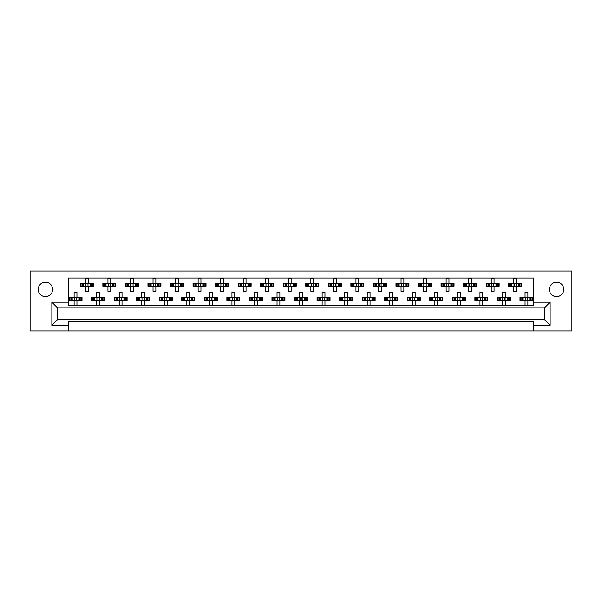 <?xml version="1.0" encoding="UTF-8"?>
<svg xmlns="http://www.w3.org/2000/svg" width="602" height="602" viewBox="0 0 602 602"><rect width="100%" height="100%" fill="white"/><g stroke="black" fill="none" stroke-linecap="round" stroke-linejoin="round"><path stroke-width="0.9" d="M556.572 296.658A7.216 7.216 0 0 1 549.355 289.442A7.216 7.216 0 0 1 556.572 282.233A7.216 7.216 0 0 1 563.781 289.442A7.216 7.216 0 0 1 556.572 296.658M45.428 296.658A7.216 7.216 0 0 1 38.219 289.442A7.216 7.216 0 0 1 45.428 282.233A7.216 7.216 0 0 1 52.645 289.442A7.216 7.216 0 0 1 45.428 296.658M533.793 321.912L68.207 321.912L68.207 325.291L51.855 325.291L51.855 302.181L68.207 302.181L68.207 278.056L533.793 278.056L533.793 302.181L550.145 302.181L550.145 325.291L533.793 325.291L533.793 321.912M533.793 330.934L571.9 330.934L571.9 271.066L30.1 271.066L30.1 330.934L533.793 330.934L533.793 325.291M68.207 330.934L68.207 325.291M81.037 286.228L81.037 283.414L80.322 283.414L80.322 286.228L82.165 286.228L80.322 286.228L80.322 283.414L83.475 283.414L83.475 286.228L82.677 286.228L82.677 283.414L85.394 283.414L85.394 278.342L88.216 278.342L88.216 283.414L90.94 283.414L90.94 286.228L90.142 286.228L90.142 283.414L93.287 283.414L93.287 286.228L93.287 283.414L92.573 283.414L92.573 286.228L91.451 286.228L92.573 286.228M81.037 283.414L82.165 283.414L82.165 286.228L85.394 286.228L85.394 291.308L88.216 291.308L88.216 286.228L91.451 286.228L91.451 283.414L92.573 283.414M103.582 286.228L103.582 283.414L102.867 283.414L102.867 286.228L104.71 286.228L102.867 286.228L102.867 283.414L106.02 283.414L106.02 286.228L105.222 286.228L105.222 283.414L107.946 283.414L107.946 278.342L110.76 278.342L110.76 283.414L113.485 283.414L113.485 286.228L112.687 286.228L112.687 283.414L115.832 283.414L115.832 286.228L115.832 283.414L115.117 283.414L115.117 286.228L113.996 286.228L115.117 286.228M103.582 283.414L104.71 283.414L104.71 286.228L107.946 286.228L107.946 291.308L110.76 291.308L110.76 286.228L113.996 286.228L113.996 283.414L115.117 283.414M126.134 286.228L126.134 283.414L125.419 283.414L125.419 286.228L125.419 283.414L127.255 283.414L127.255 286.228L125.419 286.228L130.491 286.228L130.491 291.308L133.305 291.308L133.305 286.228L136.029 286.228L135.232 286.228L135.232 283.414L136.029 283.414L136.029 286.228L138.385 286.228L138.385 283.414L138.385 286.228L136.541 286.228L136.541 283.414L138.385 283.414L137.662 283.414L137.662 286.228M126.134 283.414L128.565 283.414L128.565 286.228L127.767 286.228L127.767 283.414L130.491 283.414L130.491 278.342L133.305 278.342L133.305 283.414L137.662 283.414M148.679 286.228L148.679 283.414L147.964 283.414L147.964 286.228L147.964 283.414L149.8 283.414L149.8 286.228L147.964 286.228L153.036 286.228L153.036 291.308L155.858 291.308L155.858 286.228L158.574 286.228L157.777 286.228L157.777 283.414L158.574 283.414L158.574 286.228L160.93 286.228L160.93 283.414L160.93 286.228L159.086 286.228L159.086 283.414L160.93 283.414L160.215 283.414L160.215 286.228M148.679 283.414L151.11 283.414L151.11 286.228L150.312 286.228L150.312 283.414L153.036 283.414L153.036 278.342L155.858 278.342L155.858 283.414L160.215 283.414M171.224 286.228L171.224 283.414L170.509 283.414L170.509 286.228L170.509 283.414L172.353 283.414L172.353 286.228L170.509 286.228L175.581 286.228L175.581 291.308L178.403 291.308L178.403 286.228L181.127 286.228L180.329 286.228L180.329 283.414L181.127 283.414L181.127 286.228L183.475 286.228L183.475 283.414L183.475 286.228L181.638 286.228L181.638 283.414L183.475 283.414L182.76 283.414L182.76 286.228M171.224 283.414L173.662 283.414L173.662 286.228L172.864 286.228L172.864 283.414L175.581 283.414L175.581 278.342L178.403 278.342L178.403 283.414L182.76 283.414M193.769 286.228L193.769 283.414L193.054 283.414L193.054 286.228L193.054 283.414L194.897 283.414L194.897 286.228L193.054 286.228L198.133 286.228L198.133 291.308L200.948 291.308L200.948 286.228L203.672 286.228L202.874 286.228L202.874 283.414L203.672 283.414L203.672 286.228L206.019 286.228L206.019 283.414L206.019 286.228L204.183 286.228L204.183 283.414L206.019 283.414L205.305 283.414L205.305 286.228M193.769 283.414L196.207 283.414L196.207 286.228L195.409 286.228L195.409 283.414L198.133 283.414L198.133 278.342L200.948 278.342L200.948 283.414L205.305 283.414M216.321 286.228L216.321 283.414L215.606 283.414L215.606 286.228L215.606 283.414L217.442 283.414L217.442 286.228L215.606 286.228L220.678 286.228L220.678 291.308L223.492 291.308L223.492 286.228L226.217 286.228L225.419 286.228L225.419 283.414L226.217 283.414L226.217 286.228L228.572 286.228L228.572 283.414L228.572 286.228L226.728 286.228L226.728 283.414L228.572 283.414L227.857 283.414L227.857 286.228M216.321 283.414L218.752 283.414L218.752 286.228L217.954 286.228L217.954 283.414L220.678 283.414L220.678 278.342L223.492 278.342L223.492 283.414L227.857 283.414M238.866 286.228L238.866 283.414L238.151 283.414L238.151 286.228L238.151 283.414L239.987 283.414L239.987 286.228L238.151 286.228L243.223 286.228L243.223 291.308L246.045 291.308L246.045 286.228L248.761 286.228L247.964 286.228L247.964 283.414L248.761 283.414L248.761 286.228L251.117 286.228L251.117 283.414L251.117 286.228L249.273 286.228L249.273 283.414L251.117 283.414L250.402 283.414L250.402 286.228M238.866 283.414L241.297 283.414L241.297 286.228L240.499 286.228L240.499 283.414L243.223 283.414L243.223 278.342L246.045 278.342L246.045 283.414L250.402 283.414M261.411 286.228L261.411 283.414L260.696 283.414L260.696 286.228L260.696 283.414L262.54 283.414L262.54 286.228L260.696 286.228L265.768 286.228L265.768 291.308L268.59 291.308L268.59 286.228L271.314 286.228L270.516 286.228L270.516 283.414L271.314 283.414L271.314 286.228L273.662 286.228L273.662 283.414L273.662 286.228L271.826 286.228L271.826 283.414L273.662 283.414L272.947 283.414L272.947 286.228M261.411 283.414L263.849 283.414L263.849 286.228L263.051 286.228L263.051 283.414L265.768 283.414L265.768 278.342L268.59 278.342L268.59 283.414L272.947 283.414M283.956 286.228L283.956 283.414L283.241 283.414L283.241 286.228L283.241 283.414L285.085 283.414L285.085 286.228L283.241 286.228L288.32 286.228L288.32 291.308L291.135 291.308L291.135 286.228L293.859 286.228L293.061 286.228L293.061 283.414L293.859 283.414L293.859 286.228L296.207 286.228L296.207 283.414L296.207 286.228L294.37 286.228L294.37 283.414L296.207 283.414L295.492 283.414L295.492 286.228M283.956 283.414L286.394 283.414L286.394 286.228L285.596 286.228L285.596 283.414L288.32 283.414L288.32 278.342L291.135 278.342L291.135 283.414L295.492 283.414M306.508 286.228L306.508 283.414L305.793 283.414L305.793 286.228L305.793 283.414L307.63 283.414L307.63 286.228L305.793 286.228L310.865 286.228L310.865 291.308L313.68 291.308L313.68 286.228L316.404 286.228L315.606 286.228L315.606 283.414L316.404 283.414L316.404 286.228L318.759 286.228L318.759 283.414L318.759 286.228L316.915 286.228L316.915 283.414L318.759 283.414L318.044 283.414L318.044 286.228M306.508 283.414L308.939 283.414L308.939 286.228L308.141 286.228L308.141 283.414L310.865 283.414L310.865 278.342L313.68 278.342L313.68 283.414L318.044 283.414M329.053 286.228L329.053 283.414L328.338 283.414L328.338 286.228L328.338 283.414L330.174 283.414L330.174 286.228L328.338 286.228L333.41 286.228L333.41 291.308L336.232 291.308L336.232 286.228L338.949 286.228L338.151 286.228L338.151 283.414L338.949 283.414L338.949 286.228L341.304 286.228L341.304 283.414L341.304 286.228L339.46 286.228L339.46 283.414L341.304 283.414L340.589 283.414L340.589 286.228M329.053 283.414L331.484 283.414L331.484 286.228L330.686 286.228L330.686 283.414L333.41 283.414L333.41 278.342L336.232 278.342L336.232 283.414L340.589 283.414M351.598 286.228L351.598 283.414L350.883 283.414L350.883 286.228L350.883 283.414L352.727 283.414L352.727 286.228L350.883 286.228L355.955 286.228L355.955 291.308L358.777 291.308L358.777 286.228L361.501 286.228L360.703 286.228L360.703 283.414L361.501 283.414L361.501 286.228L363.849 286.228L363.849 283.414L363.849 286.228L362.013 286.228L362.013 283.414L363.849 283.414L363.134 283.414L363.134 286.228M351.598 283.414L354.036 283.414L354.036 286.228L353.239 286.228L353.239 283.414L355.955 283.414L355.955 278.342L358.777 278.342L358.777 283.414L363.134 283.414M374.143 286.228L374.143 283.414L373.428 283.414L373.428 286.228L373.428 283.414L375.272 283.414L375.272 286.228L373.428 286.228L378.507 286.228L378.507 291.308L381.322 291.308L381.322 286.228L384.046 286.228L383.248 286.228L383.248 283.414L384.046 283.414L384.046 286.228L386.394 286.228L386.394 283.414L386.394 286.228L384.558 286.228L384.558 283.414L386.394 283.414L385.679 283.414L385.679 286.228M374.143 283.414L376.581 283.414L376.581 286.228L375.783 286.228L375.783 283.414L378.507 283.414L378.507 278.342L381.322 278.342L381.322 283.414L385.679 283.414M396.695 286.228L396.695 283.414L395.981 283.414L395.981 286.228L395.981 283.414L397.817 283.414L397.817 286.228L395.981 286.228L401.052 286.228L401.052 291.308L403.867 291.308L403.867 286.228L406.591 286.228L405.793 286.228L405.793 283.414L406.591 283.414L406.591 286.228L408.946 286.228L408.946 283.414L408.946 286.228L407.102 286.228L407.102 283.414L408.946 283.414L408.231 283.414L408.231 286.228M396.695 283.414L399.126 283.414L399.126 286.228L398.328 286.228L398.328 283.414L401.052 283.414L401.052 278.342L403.867 278.342L403.867 283.414L408.231 283.414M419.24 286.228L419.24 283.414L418.525 283.414L418.525 286.228L418.525 283.414L420.362 283.414L420.362 286.228L418.525 286.228L423.597 286.228L423.597 291.308L426.419 291.308L426.419 286.228L429.136 286.228L428.338 286.228L428.338 283.414L429.136 283.414L429.136 286.228L431.491 286.228L431.491 283.414L431.491 286.228L429.647 286.228L429.647 283.414L431.491 283.414L430.776 283.414L430.776 286.228M419.24 283.414L421.671 283.414L421.671 286.228L420.873 286.228L420.873 283.414L423.597 283.414L423.597 278.342L426.419 278.342L426.419 283.414L430.776 283.414M441.785 286.228L441.785 283.414L441.07 283.414L441.07 286.228L441.07 283.414L442.914 283.414L442.914 286.228L441.07 286.228L446.142 286.228L446.142 291.308L448.964 291.308L448.964 286.228L451.688 286.228L450.89 286.228L450.89 283.414L451.688 283.414L451.688 286.228L454.036 286.228L454.036 283.414L454.036 286.228L452.2 286.228L452.2 283.414L454.036 283.414L453.321 283.414L453.321 286.228M441.785 283.414L444.223 283.414L444.223 286.228L443.426 286.228L443.426 283.414L446.142 283.414L446.142 278.342L448.964 278.342L448.964 283.414L453.321 283.414M464.338 286.228L464.338 283.414L463.615 283.414L463.615 286.228L463.615 283.414L465.459 283.414L465.459 286.228L463.615 286.228L468.695 286.228L468.695 291.308L471.509 291.308L471.509 286.228L474.233 286.228L473.435 286.228L473.435 283.414L474.233 283.414L474.233 286.228L476.581 286.228L476.581 283.414L476.581 286.228L474.745 286.228L474.745 283.414L476.581 283.414L475.866 283.414L475.866 286.228M464.338 283.414L466.768 283.414L466.768 286.228L465.971 286.228L465.971 283.414L468.695 283.414L468.695 278.342L471.509 278.342L471.509 283.414L475.866 283.414M486.883 286.228L486.883 283.414L486.168 283.414L486.168 286.228L486.168 283.414L488.004 283.414L488.004 286.228L486.168 286.228L491.24 286.228L491.24 291.308L494.054 291.308L494.054 286.228L496.778 286.228L495.98 286.228L495.98 283.414L496.778 283.414L496.778 286.228L499.133 286.228L499.133 283.414L499.133 286.228L497.29 286.228L497.29 283.414L499.133 283.414L498.418 283.414L498.418 286.228M486.883 283.414L489.313 283.414L489.313 286.228L488.515 286.228L488.515 283.414L491.24 283.414L491.24 278.342L494.054 278.342L494.054 283.414L498.418 283.414M509.427 286.228L509.427 283.414L508.713 283.414L508.713 286.228L508.713 283.414L510.549 283.414L510.549 286.228L508.713 286.228L513.784 286.228L513.784 291.308L516.606 291.308L516.606 286.228L519.323 286.228L518.525 286.228L518.525 283.414L519.323 283.414L519.323 286.228L521.678 286.228L521.678 283.414L521.678 286.228L519.835 286.228L519.835 283.414L521.678 283.414L520.963 283.414L520.963 286.228M509.427 283.414L511.858 283.414L511.858 286.228L511.06 286.228L511.06 283.414L513.784 283.414L513.784 278.342L516.606 278.342L516.606 283.414L520.963 283.414M69.764 300.323L69.764 297.508L69.049 297.508L69.049 300.323L70.885 300.323L69.049 300.323L69.049 297.508L72.195 297.508L72.195 300.323L71.405 300.323L71.405 297.508L74.121 297.508L74.121 292.429L76.943 292.429L76.943 297.508L79.66 297.508L79.66 300.323L78.862 300.323L78.862 297.508L82.015 297.508L82.015 300.323L82.015 297.508L81.3 297.508L81.3 300.323L80.171 300.323L81.3 300.323M69.764 297.508L70.885 297.508L70.885 300.323L74.121 300.323L74.121 305.395L76.943 305.395L76.943 300.323L80.171 300.323L80.171 297.508L81.3 297.508M92.309 300.323L92.309 297.508L91.594 297.508L91.594 300.323L93.438 300.323L91.594 300.323L91.594 297.508L94.747 297.508L94.747 300.323L93.95 300.323L93.95 297.508L96.666 297.508L96.666 292.429L99.488 292.429L99.488 297.508L102.212 297.508L102.212 300.323L101.414 300.323L101.414 297.508L104.56 297.508L104.56 300.323L104.56 297.508L103.845 297.508L103.845 300.323L102.724 300.323L103.845 300.323M92.309 297.508L93.438 297.508L93.438 300.323L96.666 300.323L96.666 305.395L99.488 305.395L99.488 300.323L102.724 300.323L102.724 297.508L103.845 297.508M114.862 300.323L114.862 297.508L114.147 297.508L114.147 300.323L114.147 297.508L115.983 297.508L115.983 300.323L114.147 300.323L119.219 300.323L119.219 305.395L122.033 305.395L122.033 300.323L124.757 300.323L123.959 300.323L123.959 297.508L124.757 297.508L124.757 300.323L127.105 300.323L127.105 297.508L127.105 300.323L125.269 300.323L125.269 297.508L127.105 297.508L126.39 297.508L126.39 300.323M114.862 297.508L117.292 297.508L117.292 300.323L116.495 300.323L116.495 297.508L119.219 297.508L119.219 292.429L122.033 292.429L122.033 297.508L126.39 297.508M137.406 300.323L137.406 297.508L136.692 297.508L136.692 300.323L136.692 297.508L138.528 297.508L138.528 300.323L136.692 300.323L141.763 300.323L141.763 305.395L144.578 305.395L144.578 300.323L147.302 300.323L146.504 300.323L146.504 297.508L147.302 297.508L147.302 300.323L149.657 300.323L149.657 297.508L149.657 300.323L147.814 300.323L147.814 297.508L149.657 297.508L148.942 297.508L148.942 300.323M137.406 297.508L139.837 297.508L139.837 300.323L139.039 300.323L139.039 297.508L141.763 297.508L141.763 292.429L144.578 292.429L144.578 297.508L148.942 297.508M159.951 300.323L159.951 297.508L159.237 297.508L159.237 300.323L159.237 297.508L161.08 297.508L161.08 300.323L159.237 300.323L164.308 300.323L164.308 305.395L167.13 305.395L167.13 300.323L169.847 300.323L169.049 300.323L169.049 297.508L169.847 297.508L169.847 300.323L172.202 300.323L172.202 297.508L172.202 300.323L170.358 300.323L170.358 297.508L172.202 297.508L171.487 297.508L171.487 300.323M159.951 297.508L162.382 297.508L162.382 300.323L161.592 300.323L161.592 297.508L164.308 297.508L164.308 292.429L167.13 292.429L167.13 297.508L171.487 297.508M182.496 300.323L182.496 297.508L181.781 297.508L181.781 300.323L181.781 297.508L183.625 297.508L183.625 300.323L181.781 300.323L186.853 300.323L186.853 305.395L189.675 305.395L189.675 300.323L192.399 300.323L191.602 300.323L191.602 297.508L192.399 297.508L192.399 300.323L194.747 300.323L194.747 297.508L194.747 300.323L192.911 300.323L192.911 297.508L194.747 297.508L194.032 297.508L194.032 300.323M182.496 297.508L184.934 297.508L184.934 300.323L184.137 300.323L184.137 297.508L186.853 297.508L186.853 292.429L189.675 292.429L189.675 297.508L194.032 297.508M205.049 300.323L205.049 297.508L204.334 297.508L204.334 300.323L204.334 297.508L206.17 297.508L206.17 300.323L204.334 300.323L209.406 300.323L209.406 305.395L212.22 305.395L212.22 300.323L214.944 300.323L214.146 300.323L214.146 297.508L214.944 297.508L214.944 300.323L217.292 300.323L217.292 297.508L217.292 300.323L215.456 300.323L215.456 297.508L217.292 297.508L216.577 297.508L216.577 300.323M205.049 297.508L207.479 297.508L207.479 300.323L206.682 300.323L206.682 297.508L209.406 297.508L209.406 292.429L212.22 292.429L212.22 297.508L216.577 297.508M227.594 300.323L227.594 297.508L226.879 297.508L226.879 300.323L226.879 297.508L228.715 297.508L228.715 300.323L226.879 300.323L231.951 300.323L231.951 305.395L234.772 305.395L234.772 300.323L237.489 300.323L236.691 300.323L236.691 297.508L237.489 297.508L237.489 300.323L239.844 300.323L239.844 297.508L239.844 300.323L238.001 300.323L238.001 297.508L239.844 297.508L239.129 297.508L239.129 300.323M227.594 297.508L230.024 297.508L230.024 300.323L229.227 300.323L229.227 297.508L231.951 297.508L231.951 292.429L234.772 292.429L234.772 297.508L239.129 297.508M250.139 300.323L250.139 297.508L249.424 297.508L249.424 300.323L249.424 297.508L251.267 297.508L251.267 300.323L249.424 300.323L254.495 300.323L254.495 305.395L257.317 305.395L257.317 300.323L260.034 300.323L259.244 300.323L259.244 297.508L260.034 297.508L260.034 300.323L262.389 300.323L262.389 297.508L262.389 300.323L260.546 300.323L260.546 297.508L262.389 297.508L261.674 297.508L261.674 300.323M250.139 297.508L252.569 297.508L252.569 300.323L251.779 300.323L251.779 297.508L254.495 297.508L254.495 292.429L257.317 292.429L257.317 297.508L261.674 297.508M272.683 300.323L272.683 297.508L271.969 297.508L271.969 300.323L271.969 297.508L273.812 297.508L273.812 300.323L271.969 300.323L277.04 300.323L277.04 305.395L279.862 305.395L279.862 300.323L282.586 300.323L281.789 300.323L281.789 297.508L282.586 297.508L282.586 300.323L284.934 300.323L284.934 297.508L284.934 300.323L283.098 300.323L283.098 297.508L284.934 297.508L284.219 297.508L284.219 300.323M272.683 297.508L275.122 297.508L275.122 300.323L274.324 300.323L274.324 297.508L277.04 297.508L277.04 292.429L279.862 292.429L279.862 297.508L284.219 297.508M295.236 300.323L295.236 297.508L294.521 297.508L294.521 300.323L294.521 297.508L296.357 297.508L296.357 300.323L294.521 300.323L299.593 300.323L299.593 305.395L302.407 305.395L302.407 300.323L305.131 300.323L304.334 300.323L304.334 297.508L305.131 297.508L305.131 300.323L307.479 300.323L307.479 297.508L307.479 300.323L305.643 300.323L305.643 297.508L307.479 297.508L306.764 297.508L306.764 300.323M295.236 297.508L297.666 297.508L297.666 300.323L296.869 300.323L296.869 297.508L299.593 297.508L299.593 292.429L302.407 292.429L302.407 297.508L306.764 297.508M317.781 300.323L317.781 297.508L317.066 297.508L317.066 300.323L317.066 297.508L318.902 297.508L318.902 300.323L317.066 300.323L322.138 300.323L322.138 305.395L324.96 305.395L324.96 300.323L327.676 300.323L326.878 300.323L326.878 297.508L327.676 297.508L327.676 300.323L330.031 300.323L330.031 297.508L330.031 300.323L328.188 300.323L328.188 297.508L330.031 297.508L329.317 297.508L329.317 300.323M317.781 297.508L320.211 297.508L320.211 300.323L319.414 300.323L319.414 297.508L322.138 297.508L322.138 292.429L324.96 292.429L324.96 297.508L329.317 297.508M340.326 300.323L340.326 297.508L339.611 297.508L339.611 300.323L339.611 297.508L341.454 297.508L341.454 300.323L339.611 300.323L344.683 300.323L344.683 305.395L347.505 305.395L347.505 300.323L350.221 300.323L349.431 300.323L349.431 297.508L350.221 297.508L350.221 300.323L352.576 300.323L352.576 297.508L352.576 300.323L350.733 300.323L350.733 297.508L352.576 297.508L351.861 297.508L351.861 300.323M340.326 297.508L342.756 297.508L342.756 300.323L341.966 300.323L341.966 297.508L344.683 297.508L344.683 292.429L347.505 292.429L347.505 297.508L351.861 297.508M362.871 300.323L362.871 297.508L362.156 297.508L362.156 300.323L362.156 297.508L363.999 297.508L363.999 300.323L362.156 300.323L367.228 300.323L367.228 305.395L370.049 305.395L370.049 300.323L372.773 300.323L371.976 300.323L371.976 297.508L372.773 297.508L372.773 300.323L375.121 300.323L375.121 297.508L375.121 300.323L373.285 300.323L373.285 297.508L375.121 297.508L374.406 297.508L374.406 300.323M362.871 297.508L365.309 297.508L365.309 300.323L364.511 300.323L364.511 297.508L367.228 297.508L367.228 292.429L370.049 292.429L370.049 297.508L374.406 297.508M385.423 300.323L385.423 297.508L384.708 297.508L384.708 300.323L384.708 297.508L386.544 297.508L386.544 300.323L384.708 300.323L389.78 300.323L389.78 305.395L392.594 305.395L392.594 300.323L395.318 300.323L394.521 300.323L394.521 297.508L395.318 297.508L395.318 300.323L397.666 300.323L397.666 297.508L397.666 300.323L395.83 300.323L395.83 297.508L397.666 297.508L396.951 297.508L396.951 300.323M385.423 297.508L387.854 297.508L387.854 300.323L387.056 300.323L387.056 297.508L389.78 297.508L389.78 292.429L392.594 292.429L392.594 297.508L396.951 297.508M407.968 300.323L407.968 297.508L407.253 297.508L407.253 300.323L407.253 297.508L409.089 297.508L409.089 300.323L407.253 300.323L412.325 300.323L412.325 305.395L415.147 305.395L415.147 300.323L417.863 300.323L417.066 300.323L417.066 297.508L417.863 297.508L417.863 300.323L420.219 300.323L420.219 297.508L420.219 300.323L418.375 300.323L418.375 297.508L420.219 297.508L419.504 297.508L419.504 300.323M407.968 297.508L410.398 297.508L410.398 300.323L409.601 300.323L409.601 297.508L412.325 297.508L412.325 292.429L415.147 292.429L415.147 297.508L419.504 297.508M430.513 300.323L430.513 297.508L429.798 297.508L429.798 300.323L429.798 297.508L431.642 297.508L431.642 300.323L429.798 300.323L434.87 300.323L434.87 305.395L437.692 305.395L437.692 300.323L440.408 300.323L439.618 300.323L439.618 297.508L440.408 297.508L440.408 300.323L442.763 300.323L442.763 297.508L442.763 300.323L440.92 300.323L440.92 297.508L442.763 297.508L442.049 297.508L442.049 300.323M430.513 297.508L432.951 297.508L432.951 300.323L432.153 300.323L432.153 297.508L434.87 297.508L434.87 292.429L437.692 292.429L437.692 297.508L442.049 297.508M453.058 300.323L453.058 297.508L452.343 297.508L452.343 300.323L452.343 297.508L454.186 297.508L454.186 300.323L452.343 300.323L457.422 300.323L457.422 305.395L460.237 305.395L460.237 300.323L462.961 300.323L462.163 300.323L462.163 297.508L462.961 297.508L462.961 300.323L465.308 300.323L465.308 297.508L465.308 300.323L463.472 300.323L463.472 297.508L465.308 297.508L464.593 297.508L464.593 300.323M453.058 297.508L455.496 297.508L455.496 300.323L454.698 300.323L454.698 297.508L457.422 297.508L457.422 292.429L460.237 292.429L460.237 297.508L464.593 297.508M475.61 300.323L475.61 297.508L474.895 297.508L474.895 300.323L474.895 297.508L476.731 297.508L476.731 300.323L474.895 300.323L479.967 300.323L479.967 305.395L482.781 305.395L482.781 300.323L485.505 300.323L484.708 300.323L484.708 297.508L485.505 297.508L485.505 300.323L487.853 300.323L487.853 297.508L487.853 300.323L486.017 300.323L486.017 297.508L487.853 297.508L487.138 297.508L487.138 300.323M475.61 297.508L478.041 297.508L478.041 300.323L477.243 300.323L477.243 297.508L479.967 297.508L479.967 292.429L482.781 292.429L482.781 297.508L487.138 297.508M498.155 300.323L498.155 297.508L497.44 297.508L497.44 300.323L497.44 297.508L499.276 297.508L499.276 300.323L497.44 300.323L502.512 300.323L502.512 305.395L505.334 305.395L505.334 300.323L508.05 300.323L507.253 300.323L507.253 297.508L508.05 297.508L508.05 300.323L510.406 300.323L510.406 297.508L510.406 300.323L508.562 300.323L508.562 297.508L510.406 297.508L509.691 297.508L509.691 300.323M498.155 297.508L500.586 297.508L500.586 300.323L499.788 300.323L499.788 297.508L502.512 297.508L502.512 292.429L505.334 292.429L505.334 297.508L509.691 297.508M520.7 300.323L520.7 297.508L519.985 297.508L519.985 300.323L519.985 297.508L521.829 297.508L521.829 300.323L519.985 300.323L525.057 300.323L525.057 305.395L527.879 305.395L527.879 300.323L530.595 300.323L529.805 300.323L529.805 297.508L530.595 297.508L530.595 300.323L532.951 300.323L532.951 297.508L532.951 300.323L531.114 300.323L531.114 297.508L532.951 297.508L532.236 297.508L532.236 300.323M520.7 297.508L523.138 297.508L523.138 300.323L522.34 300.323L522.34 297.508L525.057 297.508L525.057 292.429L527.879 292.429L527.879 297.508L532.236 297.508M68.207 302.181L68.207 305.568L533.793 305.568L533.793 302.181M544.509 319.654L544.509 307.818L57.491 307.818L57.491 319.654L544.509 319.654L550.145 325.291M51.855 302.181L57.491 307.818M544.509 307.818L550.145 302.181M57.491 319.654L51.855 325.291M74.355 298.02L74.355 299.811L74.355 298.02L73.843 297.508M76.943 300.323L74.121 300.323M76.943 297.508L74.121 297.508M76.71 299.811L76.71 298.02L76.71 299.811L77.222 300.323M77.222 297.508L76.71 298.02M73.843 300.323L74.355 299.811M85.627 283.926L85.627 285.717L85.627 283.926L85.115 283.414M88.216 286.228L85.394 286.228M88.216 283.414L85.394 283.414M87.982 285.717L87.982 283.926L87.982 285.717L88.494 286.228M88.494 283.414L87.982 283.926M85.115 286.228L85.627 285.717M96.899 298.02L96.899 299.811L96.899 298.02L96.388 297.508M99.488 300.323L96.666 300.323M99.488 297.508L96.666 297.508M99.255 299.811L99.255 298.02L99.255 299.811L99.766 300.323M99.766 297.508L99.255 298.02M96.388 300.323L96.899 299.811M119.452 298.02L119.452 299.811L119.452 298.02L118.933 297.508M122.033 300.323L119.219 300.323M122.033 297.508L119.219 297.508M121.8 299.811L121.8 298.02L121.8 299.811L122.319 300.323M122.319 297.508L121.8 298.02M118.933 300.323L119.452 299.811M141.997 298.02L141.997 299.811L141.997 298.02L141.478 297.508M144.578 300.323L141.763 300.323M144.578 297.508L141.763 297.508M144.345 299.811L144.345 298.02L144.345 299.811L144.864 300.323M144.864 297.508L144.345 298.02M141.478 300.323L141.997 299.811M164.542 298.02L164.542 299.811L164.542 298.02L164.03 297.508M167.13 300.323L164.308 300.323M167.13 297.508L164.308 297.508M166.897 299.811L166.897 298.02L166.897 299.811L167.409 300.323M167.409 297.508L166.897 298.02M164.03 300.323L164.542 299.811M187.418 298.351L187.418 299.48L187.418 298.351L186.575 297.508M189.675 300.323L186.853 300.323M189.111 298.351L189.111 299.48L189.442 298.02L189.442 299.811L189.954 300.323M189.675 297.508L186.853 297.508M189.954 297.508L189.442 298.02M186.575 300.323L187.418 299.48M209.639 298.02L209.639 299.811L209.639 298.02L209.12 297.508M212.22 300.323L209.406 300.323M211.656 298.351L211.656 299.48L211.987 298.02L211.987 299.811L212.506 300.323M212.22 297.508L209.406 297.508M212.506 297.508L211.987 298.02M209.12 300.323L209.639 299.811M232.184 298.02L232.184 299.811L232.184 298.02L231.672 297.508M234.772 300.323L231.951 300.323M234.208 298.351L234.208 299.48L234.532 298.02L234.532 299.811L235.051 300.323M234.772 297.508L231.951 297.508M235.051 297.508L234.532 298.02M231.672 300.323L232.184 299.811M255.06 298.351L255.06 299.48L255.06 298.351L254.217 297.508M257.317 300.323L254.495 300.323M256.753 298.351L256.753 299.48L257.084 298.02L257.084 299.811L257.596 300.323M257.317 297.508L254.495 297.508M257.596 297.508L257.084 298.02M254.217 300.323L255.06 299.48M108.179 283.926L108.179 285.717L108.179 283.926L107.66 283.414M110.76 286.228L107.946 286.228M110.76 283.414L107.946 283.414M110.527 285.717L110.527 283.926L110.527 285.717L111.046 286.228M111.046 283.414L110.527 283.926M107.66 286.228L108.179 285.717M130.724 283.926L130.724 285.717L130.724 283.926L130.205 283.414M133.305 286.228L130.491 286.228M133.305 283.414L130.491 283.414M133.072 285.717L133.072 283.926L133.072 285.717L133.591 286.228M133.591 283.414L133.072 283.926M130.205 286.228L130.724 285.717M153.269 283.926L153.269 285.717L153.269 283.926L152.757 283.414M155.858 286.228L153.036 286.228M155.858 283.414L153.036 283.414M155.625 285.717L155.625 283.926L155.625 285.717L156.136 286.228M156.136 283.414L155.625 283.926M152.757 286.228L153.269 285.717M175.814 283.926L175.814 285.717L175.814 283.926L175.302 283.414M178.403 286.228L175.581 286.228M178.403 283.414L175.581 283.414M178.169 285.717L178.169 283.926L178.169 285.717L178.681 286.228M178.681 283.414L178.169 283.926M175.302 286.228L175.814 285.717M198.367 283.926L198.367 285.717L198.367 283.926L197.847 283.414M200.948 286.228L198.133 286.228M200.948 283.414L198.133 283.414M200.714 285.717L200.714 283.926L200.714 285.717L201.234 286.228M201.234 283.414L200.714 283.926M197.847 286.228L198.367 285.717M220.911 283.926L220.911 285.717L220.911 283.926L220.392 283.414M223.492 286.228L220.678 286.228M223.492 283.414L220.678 283.414M223.259 285.717L223.259 283.926L223.259 285.717L223.778 286.228M223.778 283.414L223.259 283.926M220.392 286.228L220.911 285.717M243.787 284.257L243.787 285.386L243.787 284.257L242.945 283.414M246.045 286.228L243.223 286.228M245.481 284.257L245.481 285.386L245.812 283.926L245.812 285.717L246.323 286.228M246.045 283.414L243.223 283.414M246.323 283.414L245.812 283.926M242.945 286.228L243.787 285.386M277.605 298.351L277.605 299.48L277.605 298.351L276.762 297.508M279.862 300.323L277.04 300.323M279.862 297.508L277.04 297.508M279.629 299.811L279.629 298.02L279.629 299.811L280.141 300.323M280.141 297.508L279.629 298.02M276.762 300.323L277.605 299.48M300.157 298.351L300.157 299.48L300.157 298.351L299.307 297.508M302.407 300.323L299.593 300.323M301.843 298.351L301.843 299.48L302.174 298.02L302.174 299.811L302.693 300.323M302.407 297.508L299.593 297.508M302.693 297.508L302.174 298.02M299.307 300.323L300.157 299.48M322.371 298.02L322.371 299.811L322.371 298.02L321.859 297.508M324.96 300.323L322.138 300.323M324.96 297.508L322.138 297.508M324.719 299.811L324.719 298.02L324.719 299.811L325.238 300.323M325.238 297.508L324.719 298.02M321.859 300.323L322.371 299.811M266.001 283.926L266.001 285.717L266.001 283.926L265.49 283.414M268.59 286.228L265.768 286.228M268.025 284.257L268.025 285.386L268.357 283.926L268.357 285.717L268.868 286.228M268.59 283.414L265.768 283.414M268.868 283.414L268.357 283.926M265.49 286.228L266.001 285.717M288.554 283.926L288.554 285.717L288.554 283.926L288.034 283.414M291.135 286.228L288.32 286.228M291.135 283.414L288.32 283.414M290.901 285.717L290.901 283.926L290.901 285.717L291.421 286.228M291.421 283.414L290.901 283.926M288.034 286.228L288.554 285.717M311.43 284.257L311.43 285.386L311.43 284.257L310.579 283.414M313.68 286.228L310.865 286.228M313.68 283.414L310.865 283.414M313.446 285.717L313.446 283.926L313.446 285.717L313.966 286.228M313.966 283.414L313.446 283.926M310.579 286.228L311.43 285.386M344.916 298.02L344.916 299.811L344.916 298.02L344.404 297.508M347.505 300.323L344.683 300.323M347.505 297.508L344.683 297.508M347.271 299.811L347.271 298.02L347.271 299.811L347.783 300.323M347.783 297.508L347.271 298.02M344.404 300.323L344.916 299.811M367.468 298.02L367.468 299.811L367.468 298.02L366.949 297.508M370.049 300.323L367.228 300.323M370.049 297.508L367.228 297.508M369.816 299.811L369.816 298.02L369.816 299.811L370.328 300.323M370.328 297.508L369.816 298.02M366.949 300.323L367.468 299.811M390.013 298.02L390.013 299.811L390.013 298.02L389.494 297.508M392.594 300.323L389.78 300.323M392.03 298.351L392.03 299.48L392.361 298.02L392.361 299.811L392.88 300.323M392.594 297.508L389.78 297.508M392.88 297.508L392.361 298.02M389.494 300.323L390.013 299.811M333.975 284.257L333.975 285.386L333.975 284.257L333.132 283.414M336.232 286.228L333.41 286.228M335.668 284.257L335.668 285.386L335.999 283.926L335.999 285.717L336.51 286.228M336.232 283.414L333.41 283.414M336.51 283.414L335.999 283.926M333.132 286.228L333.975 285.386M356.188 283.926L356.188 285.717L356.188 283.926L355.677 283.414M358.777 286.228L355.955 286.228M358.777 283.414L355.955 283.414M358.544 285.717L358.544 283.926L358.544 285.717L359.055 286.228M359.055 283.414L358.544 283.926M355.677 286.228L356.188 285.717M379.072 284.257L379.072 285.386L379.072 284.257L378.222 283.414M381.322 286.228L378.507 286.228M381.322 283.414L378.507 283.414M381.089 285.717L381.089 283.926L381.089 285.717L381.608 286.228M381.608 283.414L381.089 283.926M378.222 286.228L379.072 285.386M412.558 298.02L412.558 299.811L412.558 298.02L412.046 297.508M415.147 300.323L412.325 300.323M414.582 298.351L414.582 299.48L414.913 298.02L414.913 299.811L415.425 300.323M415.147 297.508L412.325 297.508M415.425 297.508L414.913 298.02M412.046 300.323L412.558 299.811M435.434 298.351L435.434 299.48L435.434 298.351L434.591 297.508M437.692 300.323L434.87 300.323M437.692 297.508L434.87 297.508M437.458 299.811L437.458 298.02L437.458 299.811L437.97 300.323M437.97 297.508L437.458 298.02M434.591 300.323L435.434 299.48M457.979 298.351L457.979 299.48L457.979 298.351L457.136 297.508M460.237 300.323L457.422 300.323M460.237 297.508L457.422 297.508M460.003 299.811L460.003 298.02L460.003 299.811L460.522 300.323M460.522 297.508L460.003 298.02M457.136 300.323L457.979 299.48M401.286 283.926L401.286 285.717L401.286 283.926L400.766 283.414M403.867 286.228L401.052 286.228M403.31 284.257L403.31 285.386L403.633 283.926L403.633 285.717L404.153 286.228M403.867 283.414L401.052 283.414M404.153 283.414L403.633 283.926M400.766 286.228L401.286 285.717M423.831 283.926L423.831 285.717L423.831 283.926L423.319 283.414M426.419 286.228L423.597 286.228M426.419 283.414L423.597 283.414M426.186 285.717L426.186 283.926L426.186 285.717L426.698 286.228M426.698 283.414L426.186 283.926M423.319 286.228L423.831 285.717M446.375 283.926L446.375 285.717L446.375 283.926L445.864 283.414M448.964 286.228L446.142 286.228M448.964 283.414L446.142 283.414M448.731 285.717L448.731 283.926L448.731 285.717L449.242 286.228M449.242 283.414L448.731 283.926M445.864 286.228L446.375 285.717M480.531 298.351L480.531 299.48L480.531 298.351L479.681 297.508M482.781 300.323L479.967 300.323M482.217 298.351L482.217 299.48L482.548 298.02L482.548 299.811L483.067 300.323M482.781 297.508L479.967 297.508M483.067 297.508L482.548 298.02M479.681 300.323L480.531 299.48M502.745 298.02L502.745 299.811L502.745 298.02L502.234 297.508M505.334 300.323L502.512 300.323M504.769 298.351L504.769 299.48L505.101 298.02L505.101 299.811L505.612 300.323M505.334 297.508L502.512 297.508M505.612 297.508L505.101 298.02M502.234 300.323L502.745 299.811M525.621 298.351L525.621 299.48L525.621 298.351L524.778 297.508M527.879 300.323L525.057 300.323M527.314 298.351L527.314 299.48L527.645 298.02L527.645 299.811L528.157 300.323M527.879 297.508L525.057 297.508M528.157 297.508L527.645 298.02M524.778 300.323L525.621 299.48M469.259 284.257L469.259 285.386L469.259 284.257L468.409 283.414M471.509 286.228L468.695 286.228M471.509 283.414L468.695 283.414M471.276 285.717L471.276 283.926L471.276 285.717L471.795 286.228M471.795 283.414L471.276 283.926M468.409 286.228L469.259 285.386M491.804 284.257L491.804 285.386L491.804 284.257L490.954 283.414M494.054 286.228L491.24 286.228M494.054 283.414L491.24 283.414M493.821 285.717L493.821 283.926L493.821 285.717L494.34 286.228M494.34 283.414L493.821 283.926M490.954 286.228L491.804 285.386M514.349 284.257L514.349 285.386L514.349 284.257L513.506 283.414M516.606 286.228L513.784 286.228M516.606 283.414L513.784 283.414M516.373 285.717L516.373 283.926L516.373 285.717L516.885 286.228M516.885 283.414L516.373 283.926M513.506 286.228L514.349 285.386M187.087 299.811L187.087 298.02M254.729 299.811L254.729 298.02M243.456 285.717L243.456 283.926M277.281 299.811L277.281 298.02M299.826 299.811L299.826 298.02M311.099 285.717L311.099 283.926M333.643 285.717L333.643 283.926M378.741 285.717L378.741 283.926M435.103 299.811L435.103 298.02M457.655 299.811L457.655 298.02M480.2 299.811L480.2 298.02M525.29 299.811L525.29 298.02M468.928 285.717L468.928 283.926M491.473 285.717L491.473 283.926M514.018 285.717L514.018 283.926"/></g></svg>
